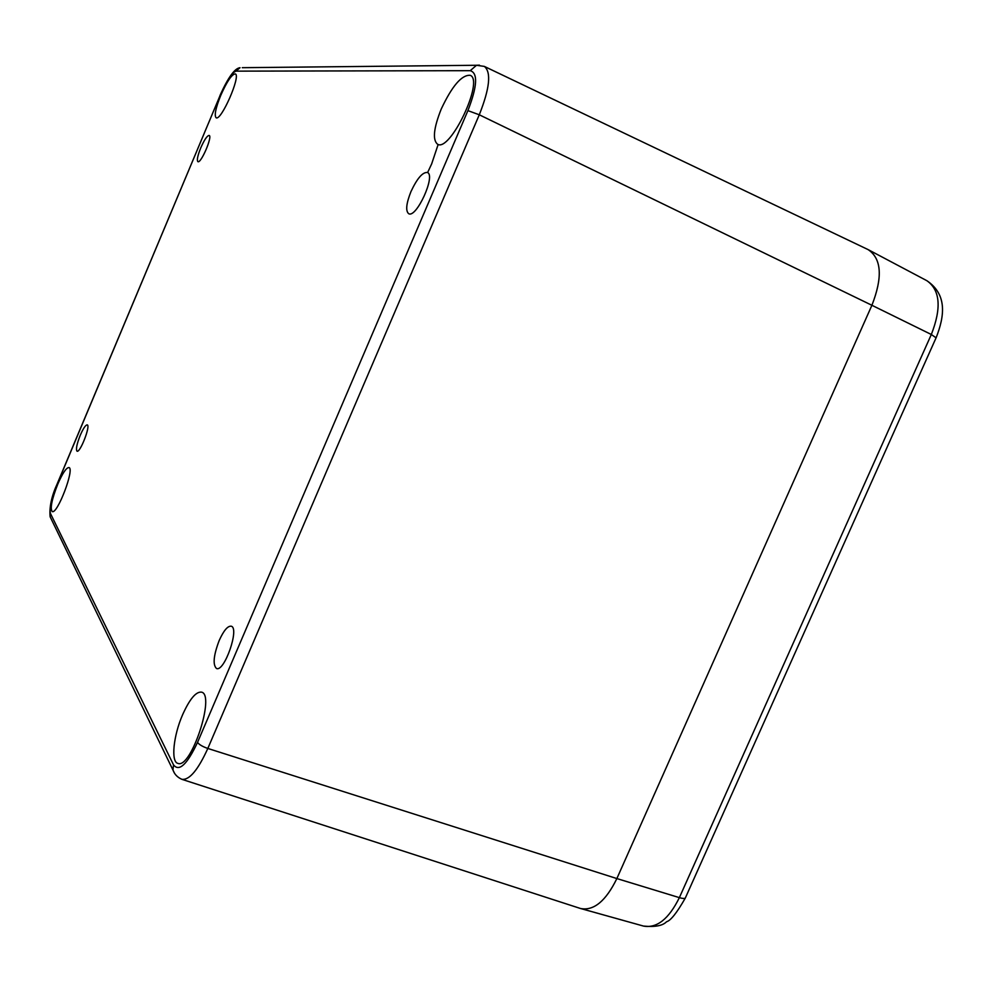 <?xml version="1.0" encoding="UTF-8"?>
<svg xmlns="http://www.w3.org/2000/svg" width="992" height="992" viewBox="0 0 992 992"><rect width="100%" height="100%" fill="white"/><g stroke="black" fill="none" stroke-linecap="round" stroke-linejoin="round"><path stroke-width="1.49" d="M868.037 249.575L868.62 249.872C881.628 259.135 882.719 277.599 871.906 305.288C882.843 277.177 881.578 258.627 868.149 249.624L484.356 66.414C491.437 72.23 489.75 88.362 479.285 114.787L467.902 110.633L197.532 742.4C199.132 744.595 202.566 746.616 207.824 748.452L479.285 114.787L871.906 305.288L616.863 878.565L871.906 305.288L931.327 334.502L936.076 337.826L685.534 897.562C685.311 898.74 683.252 898.764 679.371 897.636C668.819 919.001 656.878 928.487 643.535 926.082L580.283 908.424M182.578 714.798C189.621 699.124 195.908 691.573 201.438 692.131C215.698 694.313 190.997 769.47 177.866 763.381C170.711 761.831 173.451 735.593 182.578 714.798M441.254 109.008C452.067 85.994 461.702 74.76 470.171 75.305C484.555 80.178 449.984 152.731 437.497 144.187C432.4 139.785 433.665 128.055 441.254 109.008M220.683 95.53C226.932 81.456 231.806 74.251 235.278 73.892C241.267 75.33 221.055 121.483 216.107 117.738C214.148 115.469 215.673 108.066 220.683 95.53M57.71 484.294C62.546 473.196 66.29 467.616 68.932 467.554C74.933 468.348 57.338 514.674 52.204 511.55C49.972 508.474 51.807 499.398 57.71 484.294M219.195 640.51C223.671 630.602 227.664 625.84 231.186 626.2C239.816 627.837 224.415 672.328 216.504 668.496C212.635 664.789 213.528 655.464 219.195 640.51M410.948 191.617C417.099 178.461 422.58 172.075 427.391 172.459C436.083 175.224 416.355 218.562 408.667 213.677C405.468 210.912 406.224 203.558 410.948 191.617M200.706 147.969C204.34 139.773 207.154 135.594 209.163 135.433C212.772 136.264 200.917 163.841 197.892 161.671C196.689 160.27 197.631 155.694 200.706 147.969M80.253 435.252C83.266 428.383 85.585 424.923 87.234 424.874C90.83 425.432 80.116 453.096 77.029 451.186C75.714 449.426 76.781 444.118 80.253 435.252M197.532 742.4C187.079 764.572 179.068 772.061 173.513 764.844L172.968 769.953C174.406 774.219 177.382 777.344 181.896 779.328L580.394 908.461C593.613 911.177 605.765 901.207 616.863 878.565C605.963 900.872 593.96 910.892 580.866 908.598M479.434 65.15L476.52 65.274L470.233 70.68C478.094 73.011 477.313 86.329 467.902 110.633M173.513 764.844L50.456 513.484L50.146 516.82L174.468 773.14M181.896 779.328C189.398 780.27 198.04 769.978 207.824 748.452L616.863 878.565L679.371 897.636L931.327 334.502C941.668 307.966 940.18 290.036 926.863 280.699L868.62 249.872M50.456 513.484C49.24 508.276 51.534 498.344 57.362 483.674L57.325 483.538C51.584 496.05 49.191 507.148 50.146 516.82L51.224 519.039M57.362 483.674L220.088 95.492L57.375 483.414M220.088 95.492C226.585 80.774 231.88 72.652 235.972 71.139L240.027 67.716C234.744 68.237 228.073 77.5 219.976 95.505L219.951 95.554M484.356 66.414L476.52 65.274L242.284 67.692M235.972 71.139L470.233 70.68M438.142 144.497L431.644 163.94L427.602 172.558M936.188 337.59C944.409 316.498 947.633 294.748 926.863 280.699M685.311 898.058C676.928 912.752 670.666 920.65 666.55 921.754C662.718 925.747 655.042 927.198 643.535 926.082"/></g></svg>
